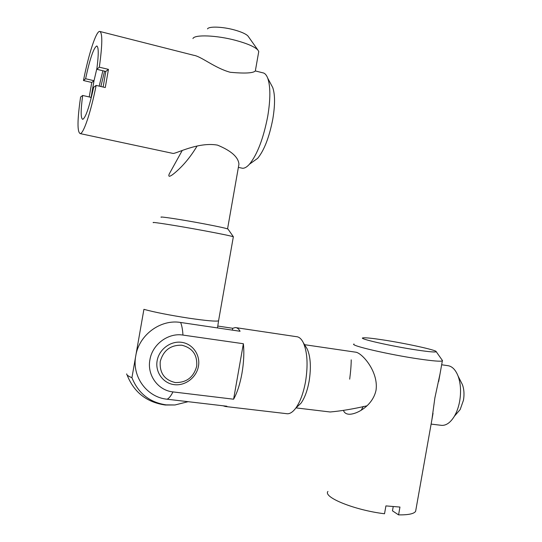 <?xml version="1.0" encoding="UTF-8"?>
<svg xmlns="http://www.w3.org/2000/svg" width="542" height="542" viewBox="0 0 542 542"><rect width="100%" height="100%" fill="white"/><g stroke="black" fill="none" stroke-linecap="round" stroke-linejoin="round"><path stroke-width="0.81" d="M167.126 399.224C146.943 397.361 131.672 376.629 135.764 355.803C138.996 334.868 160.689 319.014 180.608 322.47C181.834 325.329 182.62 329.536 182.959 335.078C168.223 332.605 152.295 344.366 149.91 359.8C146.896 375.145 158.061 390.464 172.973 391.907C170.954 395.924 169.002 398.363 167.126 399.224L226.888 406.236L225.404 406.5L223.101 405.795M328.608 411.798L330.166 411.988C341.114 411.005 353.384 408.953 366.968 405.822M160.236 361.48C159.456 372.977 164.477 380.003 175.317 382.564C186.482 382.727 193.602 377.3 196.685 366.284C197.532 354.963 192.593 347.95 181.875 345.227C170.649 344.881 163.433 350.301 160.236 361.48M198.46 366.196C196.57 377.422 185.31 386.08 174.246 384.651C163.162 383.384 155.046 372.171 157.133 360.748C159.057 349.305 170.662 340.688 181.685 342.334C192.735 343.818 200.513 354.996 198.46 366.196M305.539 346.284L307.219 348.994C310.627 356.866 311.25 367.652 309.109 381.344C307.361 390.748 304.672 398.031 301.02 403.187L296.582 407.34M286.312 413.641L287.416 413.77C290.187 413.783 292.992 411.873 295.837 408.038C300.193 401.852 303.432 393.072 305.539 381.697C308.134 365.139 307.402 352.158 303.351 342.754C301.42 338.845 299.096 336.819 296.379 336.67L236.258 327.7M182.959 335.078L243.372 343.73C244.279 352.605 243.805 362.476 241.956 373.35C239.984 384.163 237.2 392.781 233.602 399.21L172.973 391.907M460.91 381.656L462.434 384.684C464.074 389.231 464.419 394.4 463.471 400.192L460.178 409.528L456.418 413.885M440.666 425.246L441.865 425.389C446.432 425.477 450.598 422.428 454.372 416.249C456.859 411.974 458.634 406.927 459.691 401.107C461.235 391.676 460.693 383.309 458.058 375.999C455.463 369.522 451.926 366.06 447.441 365.613L441.649 364.766M297.924 406.08L299.658 404.461M217.843 326.06L232.721 328.276L235.316 327.558C237.125 327.612 238.71 328.852 240.086 331.27L180.608 322.47M232.721 328.276L232.396 330.132M243.372 343.73L233.602 399.21M126.713 373.878C126.476 374.895 128.21 376.175 131.93 377.706C138.271 393.35 149.673 402.401 166.13 404.874L174.991 404.969L188.108 401.69M197.085 146.042C190.926 156.292 184.077 164.734 176.523 171.374C173.271 174.314 170.947 175.947 169.551 176.272C168.684 176.319 168.596 175.533 169.273 173.914L182.214 150.513M161.265 217.288C157.959 216.007 181.692 219.605 203.792 223.792C218.006 226.502 226.061 228.25 227.979 229.049L228.08 229.205M233.311 236.962L233.345 236.779C230.987 235.939 221.36 233.941 204.456 230.777C177.972 225.838 149.592 221.366 153.433 222.687M131.93 377.706L143.915 309.34C154.721 312.273 169.781 315.234 189.09 318.222C206.102 320.701 215.926 321.575 218.555 320.85L217.511 327.93M207.511 28.902C208.724 26.185 222.457 26.646 234.259 29.898C241.359 31.87 245.933 33.916 247.985 36.036L248.432 36.673M258.5 52.96L258.758 51.504L257.863 49.999C254.699 46.768 247.376 43.577 235.885 40.433C216.712 35.23 194.497 34.376 192.932 38.55M361.243 410.199L363.262 406.419M343.506 410.545C344.346 412.835 346.189 414.068 349.028 414.251C357.097 414.488 372.957 405.43 376.053 390.098C378.668 371.317 361.629 352.436 355.464 352.151M440.057 373.756L434.887 397.842L431.92 419.549M417.028 350.044C429.339 351.866 435.734 352.402 436.195 351.65C436.92 350.152 405.281 343.249 382.727 339.861C372.279 338.276 365.789 337.598 363.255 337.842C356.365 338.235 390.816 346.162 417.028 350.044M442.279 360.294L442.34 360.904C440.585 361.616 432.963 360.992 419.467 359.048C389.231 354.692 348.899 345.288 354.014 344.021M393.201 506.682L392.462 510.828L398.566 514.88L399.955 507.061L385.918 505.903L384.522 513.762C354.502 510.157 322.795 497.163 327.93 491.438M398.566 514.88C408.322 515.002 414.007 513.823 415.619 511.336L415.904 509.731M351.216 359.847C351.202 364.901 350.694 371.338 349.692 379.156M102.872 70.758L99.193 86.124M100.128 31.531L193.738 55.291C201.035 56.26 214.883 68.163 230.289 72.289C244.767 73.604 253.114 73.17 255.329 70.982L258.758 51.504M238.602 166.103L238.941 164.172C238.345 157.105 231.197 150.757 217.498 145.12C198.135 141.638 175.743 153.996 172.993 153.42L172.708 153.359M83.482 80.528C88.448 54.864 95.995 31.253 99.633 31.402C102.607 32.398 102.506 44.322 99.322 67.181L96.801 69.301C98.746 54.363 98.705 46.592 96.679 46.009C93.556 48.055 89.857 58.97 85.602 78.739L83.482 80.528L91.781 82.472L94.017 80.717L91.103 97.384L82.682 95.46C80.65 110.541 80.67 118.502 82.736 119.335C85.656 117.77 89.295 107.079 93.664 87.255L96.137 85.412C90.866 112.228 83.468 133.982 80.196 133.603C77.154 132.085 77.289 119.89 80.602 97.018L82.682 95.46M85.602 78.739L94.017 80.717L96.95 68.197M103.143 87.045L105.798 71.456L108.447 69.369L99.322 67.181M271.257 84.803L272.728 87.547C275.112 94.457 275.14 104.958 272.816 119.037C269.279 137.173 264.232 150.269 257.667 158.332L252.985 161.672M241.4 168.02L242.457 168.25C244.564 168.406 246.915 167.044 249.496 164.165C257.328 154.477 263.398 138.556 267.721 116.395C270.56 99.193 270.56 86.449 267.721 78.163C266.427 74.83 264.726 73.034 262.613 72.77L255.465 70.961M96.137 85.412L105.27 87.54L108.447 69.369M91.781 82.472L89.213 96.95M96.801 69.301L105.798 71.456M90.826 99.471L91.103 97.384M100.88 86.517L104.565 71.158M301.02 403.187L295.837 408.038M225.404 406.5L287.416 413.77M460.178 409.528L454.372 416.249M441.865 425.389L431.114 424.101M330.166 411.988L295.993 407.889M356.372 352.28L304.557 344.692M462.434 384.684L458.058 375.999M307.219 348.994L303.351 342.754M127.058 374.901C133.928 392.279 146.672 402.32 165.276 405.016L174.991 404.969M238.941 164.172L227.559 228.88M247.985 36.036L257.863 49.999M218.555 320.85L233.345 236.779M227.979 229.049L233.392 236.8M436.195 351.65L442.529 360.647M442.34 360.904L438.674 381.527M433.038 413.275L415.619 511.336M257.667 158.332L249.496 164.165M242.457 168.25L238.378 167.376M172.993 153.42L80.196 133.603M272.728 87.547L267.721 78.163M97.038 46.097L96.679 46.009"/></g></svg>
